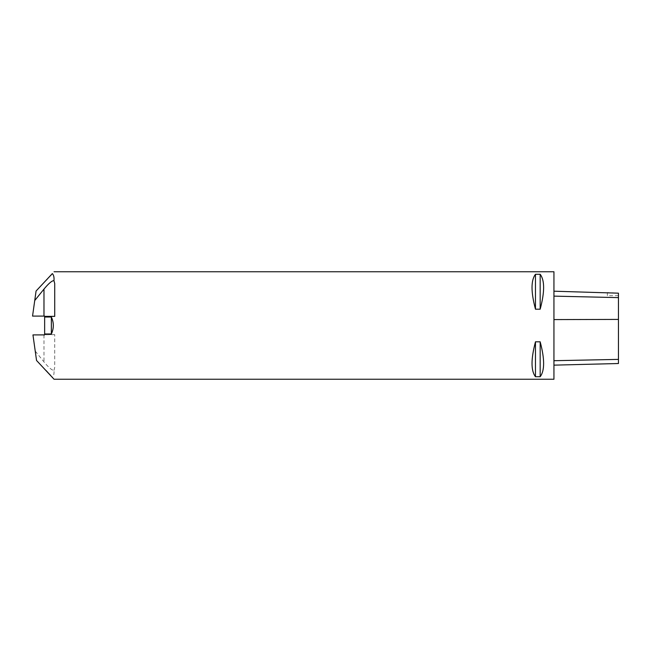 <?xml version="1.0" encoding="UTF-8"?>
<svg xmlns="http://www.w3.org/2000/svg" width="651" height="651" viewBox="0 0 651 651"><rect width="100%" height="100%" fill="white"/><g stroke="black" fill="none" stroke-linecap="round" stroke-linejoin="round"><path stroke-width="0.49" stroke-dasharray="3.25 2.44" d="M35.227 351.06L43.975 361.899C48.679 367.587 52.007 370.411 53.96 370.354C54.277 373.552 53.74 375.904 52.349 377.417L36.546 360.475L32.957 334.907L54.725 334.638L44.642 334.638L44.642 333.971L51.364 333.971L51.364 317.029L44.642 317.029L44.642 333.971M52.349 273.583L36.074 291.03L32.55 316.093L44.642 316.093L44.642 317.029M49.745 276.366L45.912 280.475L49.745 276.366M48.491 373.283L45.912 370.525M52.349 377.417L54.049 379.248M53.96 370.354L54.725 367.457L54.725 334.638L54.725 367.457M553.944 271.752L553.944 379.248M535.472 309.192L540.175 309.192C544.765 291.933 544.765 280.296 540.175 274.283L535.472 274.283C530.882 280.296 530.882 291.933 535.472 309.192L535.472 274.283M535.472 376.717L540.175 376.717C544.765 370.704 544.765 359.067 540.175 341.808L535.472 341.808C530.882 359.067 530.882 370.704 535.472 376.717L535.472 341.808M44.642 316.362L54.725 316.362L54.725 283.543M553.944 319.617L553.944 365.146L553.944 291.2L553.944 319.617L618.45 319.438L618.45 363.518M618.45 319.438L618.45 293.178L618.45 295.668L618.45 293.178L607.367 292.543M607.367 292.926L607.367 295.668L607.367 292.926M540.175 274.283L540.175 309.192M540.175 341.808L540.175 376.717M49.11 373.479L50.998 375.505L48.874 373.698M46.799 371.005L48.459 372.787M46.148 370.305L48.719 373.064M48.223 373.007L46.563 371.216M46.726 280.076L49.159 277L46.49 279.857M51.649 274.795L45.912 280.475L51.649 274.795M43.975 334.907L43.975 361.899M618.45 359.376L553.944 360.678M618.45 297.662L553.944 296.181M618.45 295.668L607.367 295.668"/><path stroke-width="0.98" d="M54.049 271.752L553.944 271.752L553.944 379.248L54.049 379.248L36.546 360.475L32.957 334.907L44.642 334.907L44.642 316.093L32.55 316.093L36.074 291.03L52.349 273.583C53.74 275.096 54.277 277.448 53.96 280.646L54.725 283.543L54.725 316.362L44.642 316.362M44.642 317.029L51.364 317.029C53.976 322.676 53.976 328.324 51.364 333.971L44.642 333.971M51.364 333.971C53.976 328.324 53.976 322.676 51.364 317.029L51.364 333.971M535.472 341.808L540.175 341.808C544.765 359.067 544.765 370.704 540.175 376.717L535.472 376.717C530.882 370.704 530.882 359.067 535.472 341.808L535.472 376.717M535.472 274.283L540.175 274.283C544.765 280.296 544.765 291.933 540.175 309.192L535.472 309.192C530.882 291.933 530.882 280.296 535.472 274.283L535.472 309.192M34.739 300.542L43.975 289.101C48.679 283.413 52.007 280.589 53.96 280.646M553.944 365.146L618.45 363.518L618.45 293.178L553.944 291.2M540.175 376.717L540.175 341.808M540.175 309.192L540.175 274.283M43.975 316.093L43.975 289.101M618.45 359.393L553.944 360.703M618.45 319.413L553.944 319.592M618.45 297.621L553.944 296.132"/></g></svg>
